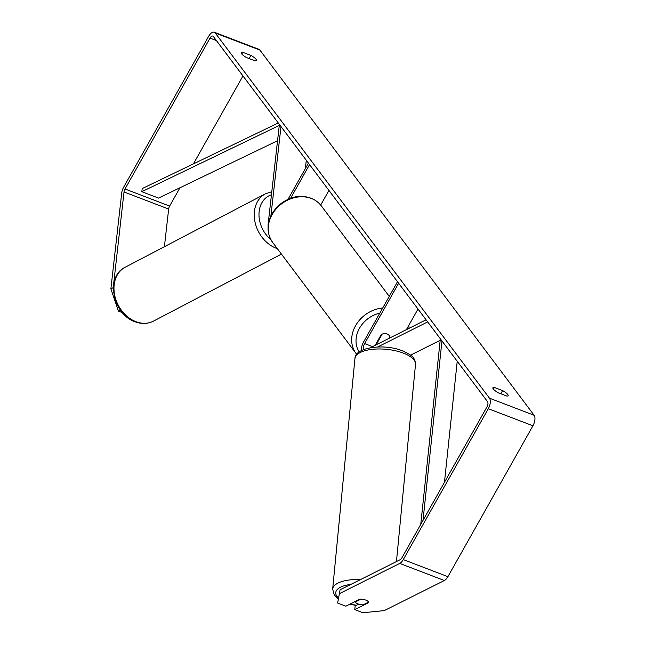 <?xml version="1.0" encoding="UTF-8"?>
<svg xmlns="http://www.w3.org/2000/svg" width="645" height="645" viewBox="0 0 645 645"><rect width="100%" height="100%" fill="white"/><g stroke="black" fill="none" stroke-linecap="round" stroke-linejoin="round"><path stroke-width="0.97" d="M440.18 340.302L410.534 355.153M427.675 321.919L377.607 347.002M361.539 350.453A8.208 3.991 110.9 0 1 363.506 342.092L397.505 281.744M363.78 349.469A4.789 2.33 110.9 0 1 364.627 343.592L398.634 283.244M390.152 337.795A6.837 5.716 143.1 0 0 389.233 335.61A6.837 5.716 143.1 0 0 381.251 334.553L375.213 345.277M406.39 329.651L418.008 309.044M426.079 319.791L370.294 347.744M368.609 602.075L363.111 604.833A6.837 2.749 5.5 0 1 358.088 603.97A6.837 2.749 5.5 0 1 355.282 601.995L360.845 599.181M355.339 601.438L355.282 601.995M360.837 599.213A6.837 2.749 5.5 0 1 363.659 599.487M120.43 310.132L118.446 311.132L110.884 288.847L113.214 287.678L124.025 191.968A4.104 1.991 110.9 0 1 125.009 188.993L210.028 38.111A4.104 1.991 110.9 0 1 212.842 36.08A4.104 1.991 110.9 0 1 213.326 36.459L487.539 401.65A4.104 1.991 110.9 0 1 486.943 406.906L401.924 557.796A4.104 1.991 110.9 0 1 400.15 559.707L340.076 589.804L337.649 603.067L340.076 589.804M498.448 392.853A6.837 1.75 -150.6 0 1 493.272 388.943A6.837 1.75 -150.6 0 1 492.901 387.726A6.837 1.75 -150.6 0 1 494.393 387.443L502.6 390.588A6.837 1.75 -150.6 0 1 508.155 395.716A6.837 1.75 -150.6 0 1 506.664 395.99L498.448 392.853M241.609 53.785A6.837 1.75 29.4 0 0 246.785 57.687L255.001 60.832A6.837 1.75 29.4 0 0 256.492 60.557A6.837 1.75 29.4 0 0 250.937 55.43L242.73 52.285A6.837 1.75 29.4 0 0 241.23 52.559A6.837 1.75 29.4 0 0 241.609 53.785M110.884 288.847L121.695 193.137A8.208 3.991 110.9 0 1 123.655 187.195L208.674 36.305A8.208 3.991 110.9 0 1 214.309 32.25L258.943 49.334A8.208 3.991 110.9 0 1 259.903 50.084L534.116 415.275A8.208 3.991 110.9 0 1 532.931 425.789L447.912 576.678A8.208 3.991 110.9 0 1 444.365 580.508L384.291 610.605L362.958 612.75L354.766 609.614L368.771 602.599A6.837 2.806 6.4 0 0 359.846 599.189L345.841 606.203L337.649 603.067M214.309 32.25A8.208 3.991 110.9 0 1 215.269 33L489.49 398.191A8.208 3.991 110.9 0 1 488.297 408.712L403.278 559.594A8.208 3.991 110.9 0 1 399.731 563.424L339.657 593.521M164.402 246.704L168.659 209.053A4.104 1.991 110.9 0 1 169.635 206.078L179.947 187.784M193.411 163.886L242.972 75.933M358.652 604.163L355.185 605.897L354.766 609.614M113.214 287.678L113.407 288.234M122.421 312.648L118.446 311.132M249.155 58.598L250.937 55.43M241.77 53.986L242.73 52.285M500.818 393.756L502.6 390.588M493.433 389.145L494.393 387.443M279.39 124.445L268.183 223.702A8.208 3.991 -69.1 0 0 268.151 225.847M306.286 160.258L305.343 168.603M288.001 199.37L308.431 163.12M290.564 198.329L309.56 164.62M320.678 205.062L328.934 190.42M280.986 126.565L270.884 216.002M377.003 342.092L378.252 343.753A6.837 5.716 -36.9 0 1 377.543 342.334L382.179 334.11A6.837 5.716 -36.9 0 1 389.233 335.61A6.837 5.716 -36.9 0 1 389.991 337.101L389.387 338.173M377.156 341.818L377.543 342.334M277.552 140.723L158.557 198.088L141.819 191.686L142.198 188.574L278.285 122.969M141.819 191.686L279.285 125.412M444.453 482.331L457.224 361.273M423.023 520.346L441.954 340.939M420.758 524.369L440.341 338.786M372.536 346.615L364.627 343.592M360.402 579.621A30.42 12.223 -174.5 0 0 332.659 589.127L334.247 594.875L338.19 598.794M338.375 597.907A27.001 10.844 5.5 0 1 350.799 584.434M332.659 589.127L354.944 358.556A30.42 12.223 5.5 0 1 371.714 349.405A30.42 12.223 5.5 0 1 402.528 352.807A30.42 12.223 5.5 0 1 415.509 364.409L396.449 561.561M356.451 605.268A27.001 10.844 5.5 0 1 350.453 603.889M259.903 50.084L215.269 33M534.116 415.275L489.49 398.191M444.365 580.508L399.731 563.424M216.397 40.546L210.028 38.111M169.635 206.078L125.009 188.993M168.659 209.053L124.025 191.968M532.931 425.789L488.297 408.712M447.912 576.678L403.278 559.594M272.125 214.592A30.42 25.421 143.1 0 0 272.625 242.359C266.772 233.708 266.538 224.25 271.932 213.979C276.689 205.908 283.574 200.474 292.572 197.684C299.272 195.096 313.414 195.58 321.275 205.828A30.42 25.421 143.1 0 0 272.125 214.592M272.625 242.359L356.056 353.476A30.42 25.421 -36.9 0 1 355.556 325.709A30.42 25.421 -36.9 0 1 382.719 307.996M379.816 313.139A27.001 22.567 143.1 0 0 359.475 328.281A27.001 22.567 143.1 0 0 359.184 351.88M136.176 321.766A30.42 23.728 62.4 0 0 153.397 321.146C147.769 323.959 141.747 324.201 135.329 321.871C112.899 314.808 105.03 276.552 125.17 267.248A30.42 23.728 62.4 0 0 114.657 295.079A30.42 23.728 62.4 0 0 136.176 321.766M277.326 248.631A30.42 23.728 -117.6 0 1 276.439 248.317A30.42 23.728 -117.6 0 1 254.92 221.63A30.42 23.728 -117.6 0 1 265.442 193.798L125.17 267.248M271.448 194.766A27.001 21.059 62.4 0 0 258.976 214.156A27.001 21.059 62.4 0 0 270.86 239.609M354.944 358.556C354.645 347.445 383.565 343.334 401.754 350.574C408.946 353.637 413.002 356.33 413.913 358.66C414.662 359.072 415.195 360.99 415.509 364.409M350.001 604.115L356.008 605.486M356.056 353.476L356.685 354.274M389.266 296.369L321.275 205.828M409.148 328.281L408.688 325.58M281.438 254.098L153.397 321.146M271.795 191.726L265.442 193.798"/></g></svg>
